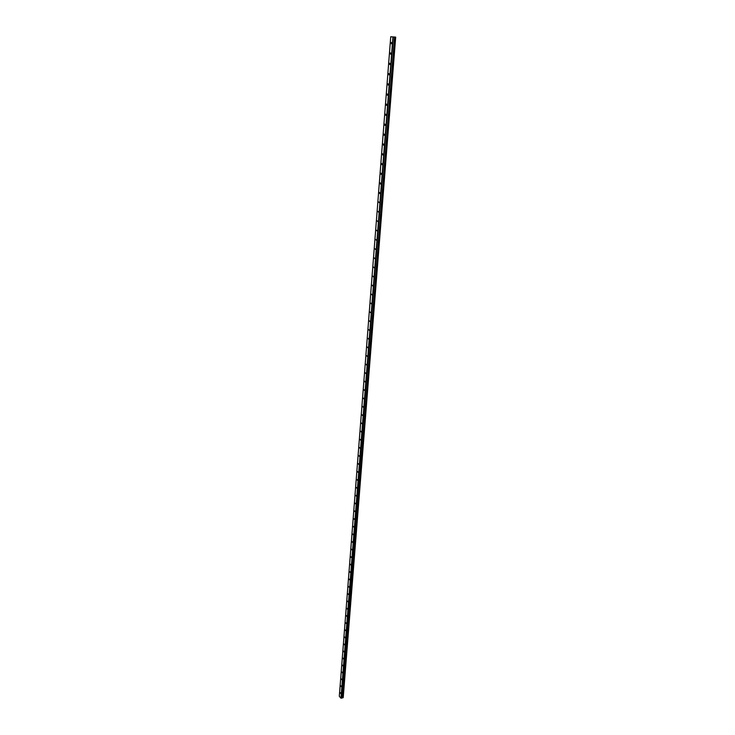 <?xml version="1.0" encoding="UTF-8"?>
<svg xmlns="http://www.w3.org/2000/svg" width="735" height="735" viewBox="0 0 735 735"><rect width="100%" height="100%" fill="white"/><g stroke="black" fill="none" stroke-linecap="round" stroke-linejoin="round"><path stroke-width="1.1" d="M391.709 43.135L391.433 43.797L391.277 42.419L391.709 43.135M390.891 53.563L390.625 54.215L390.184 53.508L390.46 52.856L390.891 53.563M390.074 63.936L389.816 64.579L389.375 63.862L389.642 63.219L390.074 63.936M389.265 74.244L389.008 74.878L388.576 74.161L388.833 73.528L389.265 74.244M388.466 84.488L388.209 85.104L387.768 84.387L388.025 83.762L388.466 84.488M387.667 94.668L387.418 95.274L386.977 94.558L387.226 93.942L387.667 94.668M386.876 104.783L386.628 105.39L386.187 104.664L386.435 104.058L386.876 104.783M386.086 114.835L385.838 115.432L385.645 114.118L386.086 114.835M385.305 124.831L385.066 125.419L384.616 124.693L384.864 124.105L385.305 124.831M384.524 134.762L384.286 135.341L383.845 134.615L384.083 134.036L384.524 134.762M383.753 144.639L383.514 145.208L383.302 143.913L383.753 144.639M382.981 154.46L382.751 155.021L382.531 153.725L382.981 154.46M382.218 164.217L381.989 164.769L381.768 163.482L382.218 164.217M381.456 173.91L381.235 174.461L381.006 173.175L381.456 173.91M380.702 183.548L380.482 184.09L380.252 182.822L380.702 183.548M379.949 193.14L379.729 193.663L379.499 192.395L379.949 193.14M379.196 202.658L378.755 201.923L379.196 202.658M378.461 212.13L378.01 211.395L378.461 212.13M377.716 221.547L377.266 220.803L377.716 221.547M376.981 230.909L376.531 230.165L376.981 230.909M376.256 240.207L375.805 239.463L376.256 240.207M375.53 249.459L375.08 248.715L375.53 249.459M374.813 258.656L374.354 257.911L374.813 258.656M374.097 267.797L373.637 267.053L374.097 267.797M373.38 276.893L372.93 276.139L373.38 276.893M372.673 285.933L372.222 285.18L372.673 285.933M371.965 294.919L371.515 294.165L371.965 294.919M371.267 303.849L370.817 303.096L371.267 303.849M370.569 312.733L370.118 311.98L370.569 312.733M369.88 321.562L369.42 320.809L369.88 321.562M369.19 330.346L368.731 329.583L369.19 330.346M368.501 339.083L368.051 338.32L368.501 339.083M367.822 347.765L367.371 347.003L367.822 347.765M367.151 356.401L366.691 355.63L367.151 356.401M366.471 364.983L366.021 364.22L366.471 364.983M365.8 373.527L365.35 372.755L365.8 373.527M365.139 382.016L364.679 381.244L365.139 382.016M364.477 390.46L364.018 389.679L364.477 390.46M363.816 398.848L363.366 398.076L363.816 398.848M363.163 407.199L362.704 406.427L363.163 407.199M362.511 415.505L362.061 414.724L362.511 415.505M361.868 423.764L361.409 422.983L361.868 423.764M361.225 431.978L360.766 431.188L361.225 431.978M360.582 440.146L360.122 439.355L360.582 440.146M359.948 448.267L359.488 447.477L359.948 448.267M359.314 456.343L358.855 455.553L359.314 456.343M358.68 464.373L358.23 463.583L358.68 464.373M358.055 472.366L357.596 471.576L358.055 472.366M357.43 480.313L356.98 479.523L357.43 480.313M356.815 488.215L356.356 487.424L356.815 488.215M356.199 496.079L355.74 495.28L356.199 496.079M355.584 503.898L355.124 503.098L355.584 503.898M354.968 511.679L354.518 510.88L354.968 511.679M354.362 519.415L353.912 518.616L354.362 519.415M353.765 527.114L353.315 526.306L353.765 527.114M353.158 534.768L352.708 533.959L353.158 534.768M352.57 542.384L352.111 541.576L352.57 542.384M351.973 549.955L351.523 549.146L351.973 549.955M351.385 557.488L350.926 556.68L351.385 557.488M350.797 564.985L350.347 564.168L350.797 564.985M350.209 572.436L349.759 571.619L350.209 572.436M349.63 579.851L349.18 579.033L349.63 579.851M349.051 587.228L348.601 586.411L349.051 587.228M348.473 594.569L348.022 593.751L348.473 594.569M347.903 601.873L347.453 601.046L347.903 601.873M347.333 609.131L346.883 608.314L347.333 609.131M346.764 616.362L346.314 615.535L346.764 616.362M346.203 623.546L345.753 622.72L346.203 623.546M345.643 630.703L345.193 629.877L345.643 630.703M345.082 637.815L344.642 636.988L345.082 637.815M344.531 644.898L344.081 644.062L344.531 644.898M343.98 651.936L343.53 651.109L343.98 651.936M343.429 658.946L342.979 658.11L343.429 658.946M342.877 665.919L342.437 665.083L342.877 665.919M342.335 672.856L341.894 672.02L342.335 672.856M341.793 679.756L341.352 678.919L341.793 679.756M341.26 686.628L340.819 685.783L341.26 686.628M340.718 693.454L340.277 692.609L340.718 693.454M340.966 698.204L342.28 697.938L394.566 37.026L390.735 36.75L339.313 696.265L340.966 698.204L392.959 36.888M342.372 697.561L343.217 697.598L395.687 37.117L394.566 37.026L342.335 697.827M343.126 697.726L395.586 37.108M342.547 697.653L394.86 37.053M341.178 698.25L393.234 36.915M342.896 697.791L395.301 37.09M342.841 697.791L395.237 37.081M342.657 697.745L395.007 37.062M342.611 697.726L394.943 37.062M342.253 697.965L394.53 37.016"/></g></svg>
